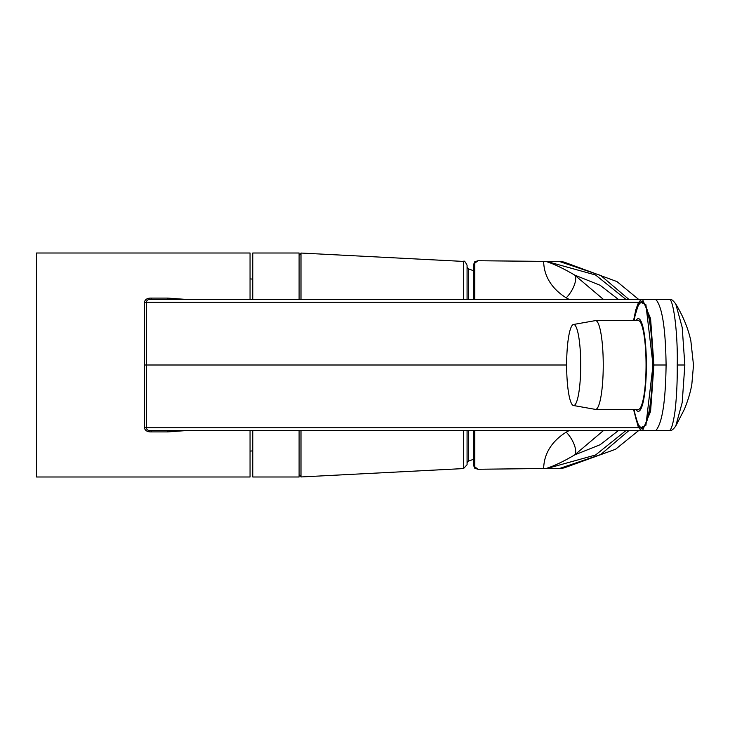 <?xml version="1.0" encoding="UTF-8"?>
<svg xmlns="http://www.w3.org/2000/svg" width="730" height="730" viewBox="0 0 730 730"><rect width="100%" height="100%" fill="white"/><g stroke="black" fill="none" stroke-linecap="round" stroke-linejoin="round"><path stroke-width="1.09" d="M299.099 474.673L300.988 476.571M252.762 450.866L250.052 451.122M252.762 279.134L250.052 278.878M473.852 459.152L468.386 461.177L467.072 463.012L467.072 464.727L463.532 468.578L300.988 476.955L300.988 430.654M300.988 299.346L300.988 253.045L463.532 261.422C464.116 260.382 465.293 261.668 467.072 265.273L467.072 299.346M467.072 464.727L467.072 430.654M646.05 365A44.411 7.711 -90 0 0 638.339 320.589L595.534 320.589A44.411 7.711 -90 0 1 603.245 365A44.411 7.711 -90 0 1 595.534 409.411L638.339 409.411A44.411 7.711 -90 0 0 646.05 365M580.724 365A40.551 7.044 -90 0 0 573.242 324.531A40.551 7.044 -90 0 0 566.644 365A40.551 7.044 -90 0 0 573.242 405.469A40.551 7.044 -90 0 0 580.724 365M636.04 409.411A46.346 8.048 -90 0 0 646.388 365A46.346 8.048 -90 0 0 636.04 320.589M634.114 409.411A62.561 10.868 -90 0 0 641.761 427.561A62.561 10.868 -90 0 0 652.629 365A62.561 10.868 -90 0 0 641.761 302.439A62.561 10.868 -90 0 0 634.114 320.589M250.052 430.654L250.052 476.991L36.5 476.991L36.5 253.009L250.052 253.009L250.052 299.346M252.762 430.654L252.762 476.991L299.099 476.991L299.099 430.654M299.099 299.346L299.099 253.009L252.762 253.009L252.762 299.346M185.201 430.654L167.727 431.904L151.174 431.904C147.004 431.968 144.732 430.381 144.33 427.123L144.33 302.877C144.722 299.629 147.004 298.032 151.174 298.096L167.727 298.096L185.192 299.346M144.33 427.123L146.602 427.771L146.62 365L146.602 302.229L144.33 302.877M638.759 302.229L146.602 302.229C146.484 300.231 148.007 299.273 151.174 299.346L151.174 298.096M151.128 299.346L669.154 299.346M580.095 299.346L167.727 299.346L167.727 298.096M151.174 431.904L151.128 430.654M654.865 430.645L657.52 430.645A3.86 3.805 93.5 0 1 657.648 430.645L151.174 430.654C148.007 430.727 146.484 429.769 146.602 427.771L638.768 427.771M167.727 431.904L167.727 430.654L580.012 430.654M151.174 430.654L167.727 430.654M669.164 430.654C671.208 430.381 673.169 423.865 675.04 411.099C676.655 396.874 677.394 381.507 677.239 365C677.978 332.707 673.233 297.84 669.164 299.346L669.839 299.4C671.171 298.871 673.16 300.422 675.798 304.054L675.752 303.99C683.079 316.063 688.116 328.336 690.854 340.828L693.5 365.137L691.858 384.08C690.616 391.755 688.107 400.186 684.339 409.393L675.788 425.946C673.434 429.313 671.445 430.864 669.839 430.609L657.803 430.654L669.154 430.654M642.519 430.645L640.602 429.943L638.193 426.731L633.53 409.411L639.307 428.309L645.913 425.307L653.031 365L645.904 304.684L639.307 301.691L633.549 320.589L635.848 309.62L638.248 303.151L640.621 300.039L642.519 299.355L650.576 318.545L653.925 365L650.576 411.446L642.519 430.645L657.529 430.645M633.923 409.411A63.337 10.996 -90 0 0 641.761 428.337A63.337 10.996 -90 0 0 652.757 365A63.337 10.996 -90 0 0 641.761 301.663A63.337 10.996 -90 0 0 633.923 320.589M653.031 365L666.089 365C665.614 400.806 662.32 422.497 656.224 430.052L657.648 430.645M654.865 299.355L656.224 299.948C662.32 307.503 665.614 329.193 666.089 365M642.519 299.355L657.52 299.355A3.86 3.805 -93.5 0 0 657.648 299.355L656.224 299.948M675.788 425.946L682.203 402.549L684.84 365L677.239 365M656.252 299.793L657.529 299.355M675.788 304.054L682.203 327.451L684.84 365M657.803 299.346L669.164 299.346L657.648 299.355M474.819 430.654L474.819 466.835L477.958 469.262L560.001 468.322A1.935 0.657 88.6 0 0 560.056 468.322L563.177 468.085M569.035 299.346L566.197 297.831C542.454 282.957 544.069 263.302 543.549 261.404L477.967 260.729L474.819 263.165A0.967 0.94 180 0 0 473.852 264.114L473.852 299.346M473.852 430.654L473.852 465.886L474.746 468.222L477.94 469.262M546.149 468.605L543.64 468.596M473.852 264.114L474.737 261.787L477.958 260.738L546.14 261.395M560.129 261.696A1.935 0.657 91.4 0 0 560.056 261.678A1.935 0.657 91.4 0 0 560.001 261.678L546.496 261.376L595.534 274.982L625.875 299.346M564.144 262.079L560.001 261.678L600.744 275.475L628.822 299.346M628.822 430.654L600.708 454.553L560.001 468.322L564.162 467.912M618.292 299.346L600.151 285.284L574.683 275.082L603.354 299.346M603.363 430.654L574.683 454.918L600.151 444.716L618.292 430.654M545.775 468.587C553.55 466.233 563.186 461.679 574.683 454.918A15.449 6.123 59.2 0 0 566.197 432.169L569.026 430.654M546.496 261.376L545.766 261.413C553.541 263.758 563.186 268.321 574.683 275.082A15.449 6.123 -59.2 0 1 566.197 297.831M543.549 468.596C544.078 466.707 542.445 447.025 566.197 432.169M545.766 261.413L543.549 261.404M625.875 430.654L595.534 455.018L546.496 468.623M463.532 468.578L463.532 430.654M463.532 299.346L463.532 261.422M468.386 461.177L468.386 430.654M468.386 299.346L468.386 268.822L467.072 266.988M144.138 365L566.644 365M474.819 466.835A0.967 0.94 180 0 1 473.852 465.886M474.819 263.165L474.819 299.346M299.099 255.327L300.988 253.429M468.386 268.822L473.852 270.848M573.242 324.531L595.534 320.589M573.242 405.469L595.534 409.411M643.477 302.439L641.761 302.439M643.477 427.561L641.761 427.561M560.056 261.678L563.195 261.915M638.558 299.346L616.969 281.588L564.025 262.061M564.025 467.939L615.509 449.288L638.558 430.654"/></g></svg>
